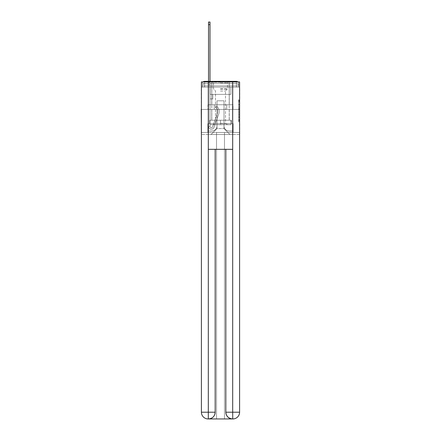 <?xml version="1.0" encoding="UTF-8"?>
<svg xmlns="http://www.w3.org/2000/svg" width="441" height="441" viewBox="0 0 441 441"><rect width="100%" height="100%" fill="white"/><g stroke="black" fill="none" stroke-linecap="round" stroke-linejoin="round"><path stroke-width="0.33" stroke-dasharray="2.21 1.65" d="M238.642 106.496L238.642 110.029L239.766 110.029L239.766 120.724L239.766 100.873L239.766 110.029L238.642 110.029L238.642 100.542L238.642 121.826L238.642 99.771L238.642 120.283L239.766 120.283L238.642 120.283L239.766 120.283L238.642 120.283L238.642 116.755L238.642 121.826L239.766 121.826L239.766 99.771L239.766 120.228L239.766 111.573L238.642 111.573L239.766 111.573L239.766 116.755L239.766 101.314L238.642 101.314L239.766 101.314L239.766 121.826L239.766 100.873L239.766 121.826L238.642 121.826L238.642 99.771L239.766 99.771L239.766 100.873L239.766 99.771L239.766 100.873L239.766 99.771L239.766 100.542L239.766 99.771L238.642 99.771L238.642 101.314L239.766 101.314L238.642 101.314L238.642 106.496L239.766 106.496M203.119 81.927A2.249 2.249 0 0 0 202.358 83.614L202.358 87.097L204.602 87.097L204.602 85.857L202.358 85.857L202.358 87.097L202.358 85.857L202.358 87.097L202.358 85.857L202.358 87.097L202.358 85.857L202.358 87.097L202.358 85.857L202.358 87.097L236.398 87.097L202.358 87.097L202.358 85.857L236.398 85.857L202.358 85.857L204.602 85.857L204.602 83.614L236.398 83.614L204.602 83.614L236.398 83.614L236.398 85.857L238.642 85.857L236.398 85.857L236.398 83.614L236.398 85.857L238.642 85.857L236.398 85.857L238.642 85.857L236.398 85.857L238.642 85.857L236.398 85.857L238.642 85.857L236.398 85.857L238.642 85.857L236.398 85.857L238.642 85.857L236.398 85.857L238.642 85.857L236.398 85.857L238.642 85.857L236.398 85.857L238.642 85.857L236.398 85.857L236.398 83.614L236.398 85.857L236.398 83.614L236.398 85.857L236.398 83.614L236.398 85.857L236.398 83.614L236.398 85.857L236.398 83.614L236.398 85.857L236.398 83.614L236.398 85.857L236.398 83.614L236.398 85.857L236.398 83.614L236.398 85.857L236.398 83.614L238.642 83.614A2.249 2.249 0 0 0 237.881 81.927M229.265 81.364L229.265 104.732L211.735 104.732L229.265 104.732L211.735 104.732L211.735 81.364L229.265 81.364L211.735 81.364L229.265 81.364L211.735 81.364L229.265 81.364L229.265 104.732L211.735 104.732L211.735 81.364M239.766 108.706L239.766 107.604L239.766 108.706L238.642 108.706L238.642 104.263L238.642 117.334L238.642 114.054L239.766 114.054L238.642 114.054L238.642 121.826L239.766 121.826L238.642 121.826L239.766 121.826L238.642 121.826L238.642 99.771L239.766 99.771L238.642 99.771L239.766 99.771L238.642 99.771L238.642 108.706L239.766 108.706M239.595 87.097L238.642 87.097L239.766 87.097L239.766 109.451L201.234 109.451L239.766 109.451L239.766 134.505L201.234 134.505L201.234 87.097L202.358 87.097L201.405 87.097M238.642 83.614A2.249 2.249 0 0 0 236.398 81.364A2.249 2.249 0 0 1 238.642 83.614L238.642 87.097L236.398 87.097L238.642 87.097L238.642 83.614L238.642 87.097L236.398 87.097L238.642 87.097L236.398 87.097L238.642 87.097L236.398 87.097L238.642 87.097L236.398 87.097L238.642 87.097L236.398 87.097L238.642 87.097L236.398 87.097L238.642 87.097L236.398 87.097L238.642 87.097L236.398 87.097L238.642 87.097L236.398 87.097L238.642 87.097L236.398 87.097L238.642 87.097L238.642 83.614A2.249 2.249 0 0 0 236.398 81.364L204.602 81.364L236.398 81.364A2.249 2.249 0 0 1 238.642 83.614L202.358 83.614A2.249 2.249 0 0 1 204.602 81.364A2.249 2.249 0 0 0 202.358 83.614L204.602 83.614A2.249 2.249 0 0 0 202.358 85.857L204.602 85.857L204.602 83.614A2.249 2.249 0 0 0 202.358 85.857L204.602 85.857L202.358 85.857L204.602 85.857L202.358 85.857L204.602 85.857L202.358 85.857L204.602 85.857L202.358 85.857L204.602 85.857L202.358 85.857L204.602 85.857L202.358 85.857L204.602 85.857L202.358 85.857L204.602 85.857L204.602 83.614A2.249 2.249 0 0 0 202.358 85.857A2.249 2.249 0 0 1 204.602 83.614A2.249 2.249 0 0 0 202.358 85.857A2.249 2.249 0 0 1 204.602 83.614A2.249 2.249 0 0 0 202.358 85.857A2.249 2.249 0 0 1 204.602 83.614A2.249 2.249 0 0 0 202.358 85.857A2.249 2.249 0 0 1 204.602 83.614L204.602 87.097L204.602 83.614L204.602 87.097L204.602 83.614L204.602 87.097L204.602 85.857L204.602 87.097L204.602 85.857L204.602 87.097L204.602 85.857L204.602 87.097L204.602 85.857L204.602 87.097L204.602 85.857L204.602 87.097L204.602 85.857L204.602 87.097L204.602 85.857L204.602 87.097L204.602 85.857L204.602 87.097L202.358 87.097L202.358 83.614A2.249 2.249 0 0 1 204.602 81.364L204.602 83.614L204.602 81.364A2.249 2.249 0 0 0 202.358 83.614M232.859 418.95A6.742 6.742 0 0 0 239.595 412.208L239.595 132.482L233.14 132.482L233.14 123.607L231.343 123.607L231.343 120.233L231.343 123.607L233.14 123.607L233.14 132.482L207.86 132.482L207.86 123.607L233.14 123.607L207.86 123.607L209.657 123.607L209.657 120.233L209.657 123.607L209.657 120.233L231.343 120.233L209.657 120.233L231.343 120.233L209.657 120.233L209.657 123.607L207.86 123.607L207.86 132.482L201.405 132.482L239.595 132.482L224.486 132.482L224.486 418.95L224.486 132.482L201.405 132.482L216.514 132.482L216.514 418.95L208.141 418.95L224.486 418.95L224.486 132.482L239.595 132.482L239.595 81.927L201.405 81.927L239.595 81.927L239.595 109.451L201.405 109.451L201.405 412.208A6.742 6.742 0 0 0 208.141 418.95L208.422 418.95A6.742 6.742 0 0 0 215.164 412.208L215.164 149.334L208.312 149.334L208.312 81.927L201.405 81.927L201.405 109.451L239.595 109.451L201.405 109.451L239.595 109.451L239.595 412.208L239.595 81.927L232.688 81.927L232.688 149.334L225.836 149.334L225.836 412.208A6.742 6.742 0 0 0 232.578 418.95L232.859 418.95A6.742 6.742 0 0 0 239.595 412.208A6.742 6.742 0 0 1 232.859 418.95L224.486 418.95L232.859 418.95A6.742 6.742 0 0 0 239.595 412.208L232.688 412.208L232.688 418.95M208.538 81.364L209.999 81.364L209.999 82.489L209.999 22.05L209.999 94.396L212.805 94.396L209.999 94.396L212.805 94.396L209.999 94.396L209.999 126.413A1.351 1.351 0 0 0 212.617 126.865A1.351 1.351 0 0 1 209.999 126.413A1.351 1.351 0 0 0 212.617 126.865L217.446 113.238A5.281 5.281 0 0 0 215.748 107.339A5.281 5.281 0 0 1 217.446 113.238A5.281 5.281 0 0 0 215.748 107.339L216.658 106.193A6.742 6.742 0 0 1 218.819 113.723L213.99 127.355A2.806 2.806 0 0 1 208.538 126.413L208.538 82.489L209.999 82.489L209.999 22.05L209.999 94.396L209.999 22.05L209.999 94.396L212.805 94.396L212.805 98.889L212.805 94.396L212.805 98.889L209.999 98.889L209.999 126.413L208.538 126.413L208.538 82.489L209.999 82.489L209.999 22.05L209.999 94.396L212.805 94.396L209.999 94.396L209.999 98.889L209.999 22.05L209.999 94.396L212.805 94.396L209.999 94.396L212.805 94.396L212.805 98.889L209.999 98.889L209.999 126.413L208.538 126.413L208.538 22.05L208.538 84.738L208.538 82.489L209.999 82.489L209.999 22.05L209.999 126.413A1.351 1.351 0 0 0 212.617 126.865L217.446 113.238A5.281 5.281 0 0 0 215.748 107.339L216.658 106.193A6.742 6.742 0 0 1 218.819 113.723L213.99 127.355A2.806 2.806 0 0 1 208.538 126.413L208.538 82.489L209.999 82.489L209.999 22.05L208.538 22.05L208.538 82.489L209.999 82.489L209.999 84.738L209.999 82.489L208.538 82.489L208.538 22.05L208.538 84.738L208.538 82.489L209.999 82.489L208.538 82.489L209.999 82.489L208.538 82.489L208.538 22.05L208.538 84.738L208.538 82.489L209.999 82.489L208.538 82.489L209.999 82.489L208.538 82.489L208.538 22.05L208.538 84.738L208.538 82.489L209.999 82.489L208.538 82.489L209.999 82.489L208.538 82.489L208.538 22.05L208.538 84.738L208.538 82.489L209.999 82.489L208.538 82.489L209.999 82.489L208.538 82.489L208.538 22.05L208.538 84.738L208.538 82.489L209.999 82.489L208.538 82.489L209.999 82.489L208.538 82.489L208.538 22.05L208.538 84.738L208.538 82.489L209.999 82.489L208.538 82.489L209.999 82.489L208.538 82.489L208.538 22.05L208.538 84.738L209.999 84.738L209.999 94.396L209.999 82.489L208.538 82.489L209.999 82.489L208.538 82.489L209.999 82.489L209.999 94.396L212.805 94.396L212.805 98.889L209.999 98.889L209.999 94.396L212.805 94.396L209.999 94.396L209.999 126.413A1.351 1.351 0 0 0 212.617 126.865A1.351 1.351 0 0 1 209.999 126.413L208.538 126.413L208.538 84.738L209.999 84.738L209.999 94.396L209.999 82.489L208.538 82.489L208.538 22.05L208.538 84.738L209.999 84.738L209.999 94.396L212.805 94.396L209.999 94.396L212.805 94.396L212.805 98.889L209.999 98.889L209.999 126.413L208.538 126.413L208.538 84.738L209.999 84.738L209.999 82.489L208.538 82.489L209.999 82.489L208.538 82.489L208.538 24.635L208.538 84.738L209.999 84.738L209.999 98.889L209.999 84.738L209.999 94.396L212.805 94.396L212.805 98.889L212.805 94.396L209.999 94.396L212.805 94.396L209.999 94.396L209.999 126.413A1.351 1.351 0 0 0 212.617 126.865L217.446 113.238A5.281 5.281 0 0 0 215.748 107.339A5.281 5.281 0 0 1 217.446 113.238A5.281 5.281 0 0 0 215.748 107.339L216.658 106.193A6.742 6.742 0 0 1 218.819 113.723L213.99 127.355A2.806 2.806 0 0 1 208.538 126.413L208.538 84.738L209.999 84.738L209.999 94.396L212.805 94.396L212.805 98.889L212.805 94.396L212.805 98.889L209.999 98.889L209.999 126.413A1.351 1.351 0 0 0 212.617 126.865L217.446 113.238A5.281 5.281 0 0 0 215.748 107.339L216.658 106.193A6.742 6.742 0 0 1 218.819 113.723L213.99 127.355A2.806 2.806 0 0 1 208.538 126.413L208.538 84.738L209.999 84.738L209.999 94.396L212.805 94.396L209.999 94.396L209.999 98.889L209.999 94.396L212.805 94.396L209.999 94.396L212.805 94.396L212.805 98.889L209.999 98.889L209.999 126.413L208.538 126.413L208.538 84.738L209.999 84.738L209.999 126.413L208.538 126.413L208.538 84.738L209.999 84.738L209.999 94.396L212.805 94.396L212.805 98.889L209.999 98.889L209.999 94.396L212.805 94.396L209.999 94.396L209.999 126.413A1.351 1.351 0 0 0 212.617 126.865A1.351 1.351 0 0 1 209.999 126.413A1.351 1.351 0 0 0 212.617 126.865L217.446 113.238A5.281 5.281 0 0 0 215.748 107.339A5.281 5.281 0 0 1 217.446 113.238A5.281 5.281 0 0 0 215.748 107.339L216.658 106.193A6.742 6.742 0 0 1 218.819 113.723L213.99 127.355A2.806 2.806 0 0 1 208.538 126.413L208.538 84.738L209.999 84.738L209.999 94.396L212.805 94.396L209.999 94.396L212.805 94.396L212.805 98.889L209.999 98.889L209.999 126.413L208.538 126.413L208.538 84.738L209.999 84.738L208.538 84.738L209.999 84.738L208.538 84.738L209.999 84.738L208.538 84.738L209.999 84.738L208.538 84.738L209.999 84.738L208.538 84.738L209.999 84.738L208.538 84.738L208.538 126.413L208.538 82.489L209.999 82.489L208.538 82.489L209.999 82.489L208.538 82.489L208.538 81.364M223.984 125.85A5.165 5.165 0 0 0 229.149 131.021A5.165 5.165 0 0 1 223.984 125.85L223.984 100.802L223.984 125.85A5.165 5.165 0 0 0 229.149 131.021L232.578 131.021L229.149 131.021A5.165 5.165 0 0 1 223.984 125.85L223.984 100.802L217.016 100.802L223.984 100.802L223.984 125.85A5.165 5.165 0 0 0 229.149 131.021L232.578 131.021L229.149 131.021A5.165 5.165 0 0 1 223.984 125.85L223.984 100.802L217.016 100.802L217.016 125.85L217.016 100.802L223.984 100.802L223.984 125.85A5.165 5.165 0 0 0 229.149 131.021L232.578 131.021L229.149 131.021A5.165 5.165 0 0 1 223.984 125.85L223.984 100.802L217.016 100.802L217.016 125.85A5.165 5.165 0 0 1 211.851 131.021A5.165 5.165 0 0 0 217.016 125.85L217.016 100.802L223.984 100.802L223.984 125.85A5.165 5.165 0 0 0 229.149 131.021L232.578 131.021L229.149 131.021A5.165 5.165 0 0 1 223.984 125.85L223.984 100.802L217.016 100.802L217.016 125.85A5.165 5.165 0 0 1 211.851 131.021L208.422 131.021L211.851 131.021A5.165 5.165 0 0 0 217.016 125.85L217.016 100.802L223.984 100.802L223.984 125.85A5.165 5.165 0 0 0 229.149 131.021L232.578 131.021L229.149 131.021A5.165 5.165 0 0 1 223.984 125.85L223.984 100.802L217.016 100.802L217.016 125.85A5.165 5.165 0 0 1 211.851 131.021L208.422 131.021L211.851 131.021A5.165 5.165 0 0 0 217.016 125.85L217.016 100.802L223.984 100.802L223.984 125.85A5.165 5.165 0 0 0 229.149 131.021L232.578 131.021L229.149 131.021A5.165 5.165 0 0 1 223.984 125.85L223.984 100.802L217.016 100.802L217.016 125.85A5.165 5.165 0 0 1 211.851 131.021L208.422 131.021L211.851 131.021A5.165 5.165 0 0 0 217.016 125.85L217.016 100.802L223.984 100.802L223.984 125.85A5.165 5.165 0 0 0 229.149 131.021L232.578 131.021L229.149 131.021A5.165 5.165 0 0 1 223.984 125.85L223.984 100.802L217.016 100.802L217.016 125.85A5.165 5.165 0 0 1 211.851 131.021L208.422 131.021L211.851 131.021A5.165 5.165 0 0 0 217.016 125.85L217.016 100.802L223.984 100.802L223.984 125.85A5.165 5.165 0 0 0 229.149 131.021L232.578 131.021L229.149 131.021A5.165 5.165 0 0 1 223.984 125.85L223.984 100.802L217.016 100.802L217.016 125.85A5.165 5.165 0 0 1 211.851 131.021L208.422 131.021L211.851 131.021A5.165 5.165 0 0 0 217.016 125.85L217.016 100.802L223.984 100.802L223.984 125.85A5.165 5.165 0 0 0 229.149 131.021L232.578 131.021L229.149 131.021A5.165 5.165 0 0 1 223.984 125.85L223.984 100.802L217.016 100.802L217.016 125.85A5.165 5.165 0 0 1 211.851 131.021L208.422 131.021L211.851 131.021A5.165 5.165 0 0 0 217.016 125.85L217.016 100.802L223.984 100.802L223.984 125.85M208.422 87.097L208.422 131.021L211.851 131.021A5.165 5.165 0 0 0 217.016 125.85A5.165 5.165 0 0 1 211.851 131.021L208.422 131.021L208.422 87.097L210.109 87.097L210.109 94.396L230.891 94.396L210.109 94.396L230.891 94.396L210.109 94.396L230.891 94.396L210.109 94.396L230.891 94.396L210.109 94.396L230.891 94.396L210.109 94.396L230.891 94.396L210.109 94.396L230.891 94.396L210.109 94.396L230.891 94.396L210.109 94.396L230.891 94.396L210.109 94.396L230.891 94.396L210.109 94.396L230.891 94.396L210.109 94.396L210.109 87.097L208.422 87.097L208.422 131.021L208.422 87.097L210.109 87.097L210.109 94.396L210.109 87.097L208.422 87.097L208.422 131.021L208.422 87.097L210.109 87.097L210.109 94.396L210.109 87.097L208.422 87.097L208.422 131.021L208.422 87.097L210.109 87.097L210.109 94.396L210.109 87.097L208.422 87.097L208.422 131.021L208.422 87.097L210.109 87.097L210.109 94.396L210.109 87.097L208.422 87.097L208.422 131.021L208.422 87.097L210.109 87.097L210.109 94.396L210.109 87.097L208.422 87.097L208.422 131.021L208.422 87.097L210.109 87.097L210.109 94.396L210.109 87.097L208.422 87.097L208.422 131.021L208.422 87.097L210.109 87.097L210.109 94.396L210.109 87.097L208.422 87.097L208.422 131.021L208.422 87.097L210.109 87.097L210.109 94.396L210.109 87.097L208.422 87.097L208.422 131.021L211.851 131.021A5.165 5.165 0 0 0 217.016 125.85L217.016 100.802L217.016 125.85A5.165 5.165 0 0 1 211.851 131.021A5.165 5.165 0 0 0 217.016 125.85L217.016 100.802L223.984 100.802L217.016 100.802L217.016 125.85A5.165 5.165 0 0 1 211.851 131.021L208.422 131.021L208.422 87.097L210.109 87.097L210.109 94.396L210.109 87.097L208.422 87.097L208.422 134.505L211.063 134.505L208.422 134.505L208.422 87.097L210.109 87.097L210.109 94.396L210.109 87.097L208.422 87.097M230.891 87.097L230.891 94.396L230.891 87.097L232.578 87.097L232.578 131.021L229.149 131.021L232.578 131.021L232.578 87.097L230.891 87.097L230.891 94.396L230.891 87.097L232.578 87.097L232.578 131.021L232.578 87.097L230.891 87.097L230.891 94.396L230.891 87.097L232.578 87.097L232.578 131.021L232.578 87.097L230.891 87.097L230.891 94.396L230.891 87.097L232.578 87.097L232.578 131.021L232.578 87.097L230.891 87.097L230.891 94.396L230.891 87.097L232.578 87.097L232.578 131.021L232.578 87.097L230.891 87.097L230.891 94.396L230.891 87.097L232.578 87.097L232.578 131.021L232.578 87.097L230.891 87.097L230.891 94.396L230.891 87.097L232.578 87.097L232.578 131.021L232.578 87.097L230.891 87.097L230.891 94.396L230.891 87.097L232.578 87.097L232.578 131.021L232.578 87.097L230.891 87.097L230.891 94.396L230.891 87.097L232.578 87.097L232.578 131.021L232.578 87.097L230.891 87.097L230.891 94.396L230.891 87.097L232.578 87.097L232.578 131.021L232.578 87.097L230.891 87.097L230.891 94.396L230.891 87.097L232.578 87.097L232.578 134.505L211.063 134.505L232.578 134.505L232.578 87.097L230.891 87.097M223.984 100.802L223.984 128.552L223.984 100.802L217.016 100.802L217.016 128.552L223.984 128.552L217.016 128.552L217.016 100.802L217.016 128.552L211.063 134.505L217.016 128.552L211.063 134.505L217.016 128.552L217.016 100.802L223.984 100.802L223.984 128.552L229.937 134.505L223.984 128.552L229.937 134.505L223.984 128.552L223.984 100.802L217.016 100.802L223.984 100.802M239.595 134.505L201.405 134.505M214.243 109.451L233.019 109.451L214.243 109.451L214.243 104.732L207.981 104.732L233.019 104.732L214.243 104.732L214.243 109.451L214.243 104.732L207.981 104.732L207.981 109.451L207.981 104.732L226.757 104.732L226.757 109.451L233.019 109.451L226.757 109.451L226.757 104.732L233.019 104.732L233.019 109.451L233.019 104.732L214.243 104.732L214.243 109.451M239.766 109.451L201.234 109.451M226.757 104.732L226.757 109.451L226.757 104.732M238.642 110.029L239.766 110.029L238.642 110.029M238.642 100.542L238.642 99.771L238.642 100.542L239.766 100.542L238.642 100.542M238.642 117.278L238.642 112.676L238.642 117.278L239.766 117.278L238.642 117.278M238.642 112.676L238.642 111.573L239.766 111.573L238.642 111.573L238.642 112.676L239.766 112.676L238.642 112.676M238.642 104.263L238.642 101.314L238.642 104.263L239.766 104.263L238.642 104.263M238.642 99.771L239.766 99.771L238.642 99.771L238.642 100.873L238.642 99.771L239.766 99.771M238.642 121.826L239.766 121.826L238.642 121.826L238.642 120.724L238.642 121.826M212.617 126.865L217.446 113.238A5.281 5.281 0 0 0 215.748 107.339L216.658 106.193A6.742 6.742 0 0 1 218.819 113.723L213.99 127.355A2.806 2.806 0 0 1 208.538 126.413A2.806 2.806 0 0 0 213.99 127.355A2.806 2.806 0 0 1 208.538 126.413A2.806 2.806 0 0 0 213.99 127.355A2.806 2.806 0 0 1 208.538 126.413A2.806 2.806 0 0 0 213.99 127.355A2.806 2.806 0 0 1 208.538 126.413A2.806 2.806 0 0 0 213.99 127.355A2.806 2.806 0 0 1 208.538 126.413A2.806 2.806 0 0 0 213.99 127.355A2.806 2.806 0 0 1 208.538 126.413L209.999 126.413A1.351 1.351 0 0 0 212.617 126.865A1.351 1.351 0 0 1 209.999 126.413A1.351 1.351 0 0 0 212.617 126.865L217.446 113.238A5.281 5.281 0 0 0 215.748 107.339A5.281 5.281 0 0 1 217.446 113.238A5.281 5.281 0 0 0 215.748 107.339L216.658 106.193A6.742 6.742 0 0 1 218.819 113.723L213.99 127.355A2.806 2.806 0 0 1 208.538 126.413A2.806 2.806 0 0 0 213.99 127.355A2.806 2.806 0 0 1 208.538 126.413A2.806 2.806 0 0 0 213.99 127.355A2.806 2.806 0 0 1 208.538 126.413L209.999 126.413L208.538 126.413A2.806 2.806 0 0 0 213.99 127.355A2.806 2.806 0 0 1 208.538 126.413A2.806 2.806 0 0 0 213.99 127.355A2.806 2.806 0 0 1 208.538 126.413L209.999 126.413A1.351 1.351 0 0 0 212.617 126.865L217.446 113.238A5.281 5.281 0 0 0 215.748 107.339L216.658 106.193A6.742 6.742 0 0 1 218.819 113.723L213.99 127.355A2.806 2.806 0 0 1 208.538 126.413L209.999 126.413A1.351 1.351 0 0 0 212.617 126.865A1.351 1.351 0 0 1 209.999 126.413A1.351 1.351 0 0 0 212.617 126.865L217.446 113.238A5.281 5.281 0 0 0 215.748 107.339A5.281 5.281 0 0 1 217.446 113.238A5.281 5.281 0 0 0 215.748 107.339L216.658 106.193A6.742 6.742 0 0 1 218.819 113.723L213.99 127.355A2.806 2.806 0 0 1 208.538 126.413A2.806 2.806 0 0 0 213.99 127.355A2.806 2.806 0 0 1 208.538 126.413L209.999 126.413A1.351 1.351 0 0 0 212.617 126.865L217.446 113.238A5.281 5.281 0 0 0 215.748 107.339L216.658 106.193A6.742 6.742 0 0 1 218.819 113.723L213.99 127.355A2.806 2.806 0 0 1 208.538 126.413L209.999 126.413A1.351 1.351 0 0 0 212.617 126.865A1.351 1.351 0 0 1 209.999 126.413A1.351 1.351 0 0 0 212.617 126.865L217.446 113.238A5.281 5.281 0 0 0 215.748 107.339A5.281 5.281 0 0 1 217.446 113.238A5.281 5.281 0 0 0 215.748 107.339L216.658 106.193A6.742 6.742 0 0 1 218.819 113.723L213.99 127.355A2.806 2.806 0 0 1 208.538 126.413A2.806 2.806 0 0 0 213.99 127.355A2.806 2.806 0 0 1 208.538 126.413L209.999 126.413L208.538 126.413A2.806 2.806 0 0 0 213.99 127.355A2.806 2.806 0 0 1 208.538 126.413A2.806 2.806 0 0 0 213.99 127.355A2.806 2.806 0 0 1 208.538 126.413L209.999 126.413A1.351 1.351 0 0 0 212.617 126.865L217.446 113.238A5.281 5.281 0 0 0 215.748 107.339L216.658 106.193A6.742 6.742 0 0 1 218.819 113.723L213.99 127.355A2.806 2.806 0 0 1 208.538 126.413L209.999 126.413A1.351 1.351 0 0 0 212.617 126.865A1.351 1.351 0 0 1 209.999 126.413A1.351 1.351 0 0 0 212.617 126.865L217.446 113.238A5.281 5.281 0 0 0 215.748 107.339A5.281 5.281 0 0 1 217.446 113.238A5.281 5.281 0 0 0 215.748 107.339L216.658 106.193A6.742 6.742 0 0 1 218.819 113.723L213.99 127.355A2.806 2.806 0 0 1 208.538 126.413A2.806 2.806 0 0 0 213.99 127.355A2.806 2.806 0 0 1 208.538 126.413L209.999 126.413A1.351 1.351 0 0 0 212.617 126.865L217.446 113.238A5.281 5.281 0 0 0 215.748 107.339L216.658 106.193A6.742 6.742 0 0 1 218.819 113.723L213.99 127.355A2.806 2.806 0 0 1 208.538 126.413L209.999 126.413A1.351 1.351 0 0 0 212.617 126.865A1.351 1.351 0 0 1 209.999 126.413A1.351 1.351 0 0 0 212.617 126.865L217.446 113.238A5.281 5.281 0 0 0 215.748 107.339A5.281 5.281 0 0 1 217.446 113.238L212.617 126.865A1.351 1.351 0 0 1 209.999 126.413L208.538 126.413A2.806 2.806 0 0 0 213.99 127.355A2.806 2.806 0 0 1 208.538 126.413L209.999 126.413A1.351 1.351 0 0 0 212.617 126.865L217.446 113.238A5.281 5.281 0 0 0 215.748 107.339L216.658 106.193A6.742 6.742 0 0 1 218.819 113.723L213.99 127.355L218.819 113.723A6.742 6.742 0 0 0 216.658 106.193A6.742 6.742 0 0 1 218.819 113.723A6.742 6.742 0 0 0 216.658 106.193A6.742 6.742 0 0 1 218.819 113.723A6.742 6.742 0 0 0 216.658 106.193A6.742 6.742 0 0 1 218.819 113.723A6.742 6.742 0 0 0 216.658 106.193A6.742 6.742 0 0 1 218.819 113.723A6.742 6.742 0 0 0 216.658 106.193A6.742 6.742 0 0 1 218.819 113.723A6.742 6.742 0 0 0 216.658 106.193A6.742 6.742 0 0 1 218.819 113.723A6.742 6.742 0 0 0 216.658 106.193A6.742 6.742 0 0 1 218.819 113.723A6.742 6.742 0 0 0 216.658 106.193A6.742 6.742 0 0 1 218.819 113.723A6.742 6.742 0 0 0 216.658 106.193A6.742 6.742 0 0 1 218.819 113.723A6.742 6.742 0 0 0 216.658 106.193A6.742 6.742 0 0 1 218.819 113.723A6.742 6.742 0 0 0 216.658 106.193A6.742 6.742 0 0 1 218.819 113.723A6.742 6.742 0 0 0 216.658 106.193A6.742 6.742 0 0 1 218.819 113.723A6.742 6.742 0 0 0 216.658 106.193A6.742 6.742 0 0 1 218.819 113.723A6.742 6.742 0 0 0 216.658 106.193A6.742 6.742 0 0 1 218.819 113.723A6.742 6.742 0 0 0 216.658 106.193L215.748 107.339A5.281 5.281 0 0 1 217.446 113.238L212.617 126.865A1.351 1.351 0 0 1 209.999 126.413A1.351 1.351 0 0 0 212.617 126.865L217.446 113.238A5.281 5.281 0 0 0 215.748 107.339L216.658 106.193L215.748 107.339A5.281 5.281 0 0 1 217.446 113.238L212.617 126.865A1.351 1.351 0 0 1 209.999 126.413L209.999 94.396L209.999 126.413A1.351 1.351 0 0 0 212.617 126.865L217.446 113.238A5.281 5.281 0 0 0 215.748 107.339L216.658 106.193L215.748 107.339A5.281 5.281 0 0 1 217.446 113.238L212.617 126.865A1.351 1.351 0 0 1 209.999 126.413L209.999 94.396L212.805 94.396L212.805 98.889L212.805 94.396L209.999 94.396L212.805 94.396L209.999 94.396L209.999 126.413A1.351 1.351 0 0 0 212.617 126.865L217.446 113.238A5.281 5.281 0 0 0 215.748 107.339L216.658 106.193L215.748 107.339A5.281 5.281 0 0 1 217.446 113.238L212.617 126.865A1.351 1.351 0 0 1 209.999 126.413L209.999 94.396L212.805 94.396L212.805 98.889L212.805 94.396L212.805 98.889L209.999 98.889L209.999 126.413A1.351 1.351 0 0 0 212.617 126.865L217.446 113.238A5.281 5.281 0 0 0 215.748 107.339L216.658 106.193L215.748 107.339A5.281 5.281 0 0 1 217.446 113.238L212.617 126.865A1.351 1.351 0 0 1 209.999 126.413L209.999 94.396L212.805 94.396L212.805 98.889L209.999 98.889L209.999 126.413A1.351 1.351 0 0 0 212.617 126.865L217.446 113.238A5.281 5.281 0 0 0 215.748 107.339L216.658 106.193L215.748 107.339A5.281 5.281 0 0 1 217.446 113.238L212.617 126.865A1.351 1.351 0 0 1 209.999 126.413L209.999 94.396L212.805 94.396L212.805 98.889L209.999 98.889L209.999 126.413A1.351 1.351 0 0 0 212.617 126.865L217.446 113.238A5.281 5.281 0 0 0 215.748 107.339L216.658 106.193L215.748 107.339A5.281 5.281 0 0 1 217.446 113.238L212.617 126.865M212.805 98.889L209.999 98.889L209.999 94.396L212.805 94.396L212.805 98.889L212.805 94.396L212.805 98.889L212.805 94.396L209.999 94.396L212.805 94.396L212.805 98.889L209.999 98.889L212.805 98.889L209.999 98.889L212.805 98.889L212.805 94.396L212.805 98.889L212.805 94.396L209.999 94.396L212.805 94.396L212.805 98.889L209.999 98.889L212.805 98.889L209.999 98.889L212.805 98.889L212.805 94.396L212.805 98.889L212.805 94.396L212.805 98.889L209.999 98.889L212.805 98.889L209.999 98.889L212.805 98.889L212.805 94.396L212.805 98.889L209.999 98.889L212.805 98.889L209.999 98.889L212.805 98.889L212.805 94.396L212.805 98.889L209.999 98.889L212.805 98.889L209.999 98.889L212.805 98.889L212.805 94.396L212.805 98.889L209.999 98.889L212.805 98.889L209.999 98.889L212.805 98.889L212.805 94.396L212.805 98.889L209.999 98.889L212.805 98.889L209.999 98.889L212.805 98.889L212.805 94.396L212.805 98.889L209.999 98.889L212.805 98.889M229.265 109.451L229.265 120.233L211.735 120.233L229.265 120.233L211.735 120.233L229.265 120.233L229.265 109.451L211.735 109.451L211.735 120.233L211.735 109.451L229.265 109.451M208.312 81.927L232.688 81.927M208.312 149.334L232.688 149.334L225.836 149.334L225.836 412.208C226.161 416.265 228.41 418.515 232.578 418.95L208.422 418.95C212.573 418.432 214.822 416.183 215.164 412.208L215.164 149.334L225.836 149.334L208.312 149.334L208.257 418.95M239.595 109.451L201.405 109.451L201.405 81.927L201.405 412.208A6.742 6.742 0 0 0 208.141 418.95M216.514 132.482L216.514 418.95L216.514 132.482L224.486 132.482L224.486 418.95L216.514 418.95L216.514 132.482M220.5 123.607L231.343 123.607L209.657 123.607L220.5 123.607L220.5 120.233L220.5 123.607M207.86 123.607L207.86 132.482L207.86 123.607M201.405 109.451L201.405 412.208L215.164 412.208M233.14 123.607L233.14 132.482L233.14 123.607M231.343 120.233L231.343 123.607L231.343 120.233M220.5 82.263L211.796 82.263L220.5 82.263M220.5 82.825L227.523 82.825L220.5 82.825M220.5 124.731L231.001 124.731L209.999 124.731L231.001 124.731L209.999 124.731L220.5 124.731L213.196 124.731L220.5 124.731L220.5 120.233L211.796 120.233L231.001 120.233L209.999 120.233L229.204 120.233L220.5 120.233L220.5 124.731L220.5 120.233L211.796 120.233L231.001 120.233L231.001 124.731L231.001 120.233L209.999 120.233L209.999 124.731L209.999 120.233L229.204 120.233L220.5 120.233L220.5 124.731M220.5 123.397L225.5 123.397L220.5 123.397M220.5 91.028L225.5 91.028L220.5 91.028M209.999 120.233L209.999 124.731L209.999 120.233M231.001 120.233L231.001 124.731L231.001 120.233M215.748 107.339L216.658 106.193L215.748 107.339M208.538 82.489L209.999 82.489L208.538 82.489M236.398 87.097L236.398 83.614L236.398 87.097M236.398 81.364L236.398 83.614L236.398 81.364M238.642 116.755L239.766 116.755L238.642 116.755M238.642 115.101L239.766 115.101M238.642 104.842L239.766 104.842L238.642 104.842M238.642 100.873L239.766 100.873M238.642 120.724L239.766 120.724M238.642 119.511L239.766 119.511M238.642 102.086L239.766 102.086M238.642 108.927L239.766 108.927L238.642 108.927M238.642 115.156L239.766 115.156L238.642 115.156M238.642 117.334L239.766 117.334L238.642 117.334M238.642 107.604L239.766 107.604L238.642 107.604M208.538 24.635L209.999 24.635M225.836 412.208L232.688 412.208L232.688 149.334M220.5 88.68L227.523 88.68L220.5 88.68M220.5 89.236L227.291 89.236L220.5 89.236M238.642 87.097L238.642 85.857A2.249 2.249 0 0 0 236.398 83.614A2.249 2.249 0 0 1 238.642 85.857A2.249 2.249 0 0 0 236.398 83.614A2.249 2.249 0 0 1 238.642 85.857A2.249 2.249 0 0 0 236.398 83.614A2.249 2.249 0 0 1 238.642 85.857A2.249 2.249 0 0 0 236.398 83.614A2.249 2.249 0 0 1 238.642 85.857A2.249 2.249 0 0 0 236.398 83.614A2.249 2.249 0 0 1 238.642 85.857L238.642 87.097M238.642 120.228L239.766 120.228M238.642 120.283L239.766 120.283M238.642 101.314L239.766 101.314M208.538 22.05L209.999 22.05M227.523 82.825L228.085 82.263L227.523 82.825L227.523 88.68L225.5 91.028L225.5 123.397L227.804 124.731L225.5 123.397L225.5 91.028L227.523 88.68L227.523 82.825M211.796 82.263L211.796 120.233L211.796 82.263M229.204 82.263L229.204 120.233L229.204 82.263M213.477 88.68L213.477 82.825L212.915 82.263L213.477 82.825L213.477 88.68L215.5 91.028L215.5 123.397L213.196 124.731L215.5 123.397L215.5 91.028L213.477 88.68"/><path stroke-width="0.66" d="M239.595 134.505L239.595 87.097M201.405 109.451L201.405 87.097M201.234 109.451L201.405 134.505M237.881 81.927A2.249 2.249 0 0 0 236.398 81.364L204.602 81.364A2.249 2.249 0 0 0 203.119 81.927M204.602 81.364L208.538 81.364L208.538 22.05L209.999 22.05L209.999 81.364L211.735 81.364M229.265 81.364L236.398 81.364M208.312 81.927L201.405 81.927L201.405 412.208A6.742 6.742 0 0 0 208.141 418.95L232.578 418.95A6.742 6.742 0 0 1 225.836 412.208L225.836 149.334L225.836 412.208C226.178 416.183 228.427 418.432 232.578 418.95L232.859 418.95A6.742 6.742 0 0 0 239.595 412.208L239.595 81.927L208.312 81.927L208.312 149.334L232.688 149.334L232.688 81.927M215.164 149.334L215.164 412.208A6.742 6.742 0 0 1 208.422 418.95C212.59 418.515 214.839 416.265 215.164 412.208L215.164 149.334M225.836 412.208L232.688 412.208L232.743 418.95M201.405 412.208A6.742 6.742 0 0 0 208.141 418.95A6.742 6.742 0 0 1 201.405 412.208L208.312 412.208L208.312 418.95M215.164 412.208L208.312 412.208L208.312 149.334M232.688 149.334L232.688 412.208L239.595 412.208M208.538 24.635L209.999 24.635"/></g></svg>

